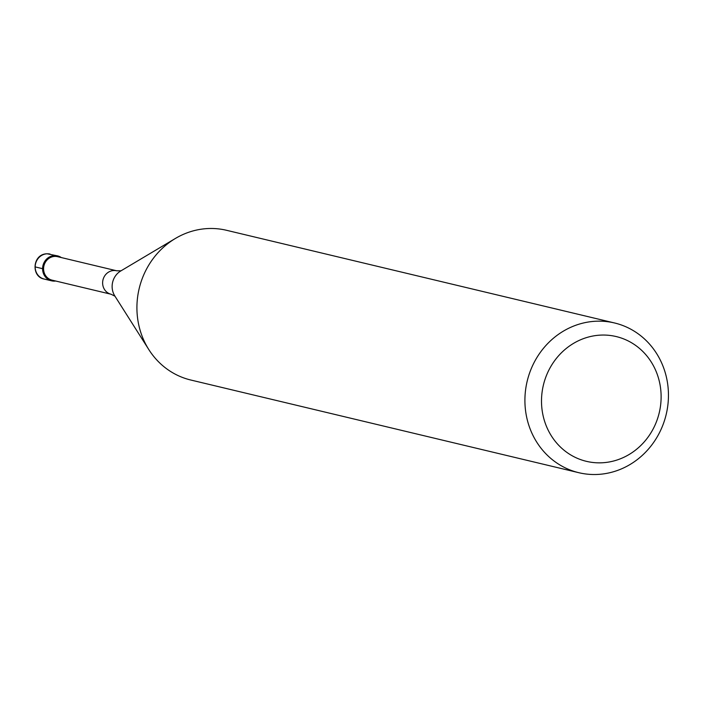 <?xml version="1.0" encoding="UTF-8"?>
<svg xmlns="http://www.w3.org/2000/svg" width="703" height="703" viewBox="0 0 703 703"><rect width="100%" height="100%" fill="white"/><g stroke="black" fill="none" stroke-linecap="round" stroke-linejoin="round"><path stroke-width="1.05" d="M54.641 255.567A12.83 11.907 -76.6 0 1 57.532 255.866A12.83 11.907 -76.6 0 1 61.302 257.562A12.83 11.907 103.4 0 0 54.641 255.567A12.83 11.907 103.4 0 0 42.584 268.678A12.83 11.907 103.4 0 0 54.456 281.121A12.83 11.907 -76.6 0 1 51.565 280.822A12.83 11.907 -76.6 0 1 42.69 267.114A12.83 11.907 -76.6 0 1 54.641 255.567M55.704 281.015A12.83 11.907 -76.6 0 1 54.456 281.121A12.83 11.907 103.4 0 0 55.704 281.015M57.628 256.683A12.056 11.195 103.4 0 0 54.913 256.402A12.056 11.195 103.4 0 0 43.674 267.254A12.056 11.195 103.4 0 0 52.022 280.137L111.065 294.241A12.056 11.195 -76.6 0 1 102.717 281.358A12.056 11.195 -76.6 0 1 113.948 270.506A12.056 11.195 -76.6 0 1 116.672 270.787L57.628 256.683M614.563 322.976L226.568 230.303A76.97 71.46 103.4 0 0 209.222 228.501A76.97 71.46 103.4 0 0 175.399 238.458A76.97 71.46 103.4 0 0 148.843 349.619A76.97 71.46 103.4 0 0 190.803 380.024L578.797 472.697A76.97 71.46 -76.6 0 1 525.51 390.481A76.97 71.46 -76.6 0 1 597.216 321.183A76.97 71.46 -76.6 0 1 614.563 322.976A76.97 71.46 -76.6 0 1 667.85 405.192A76.97 71.46 -76.6 0 1 596.144 474.499A76.97 71.46 -76.6 0 1 578.797 472.697M600.872 462.829A64.14 59.553 -76.6 0 1 541.503 400.613A64.14 59.553 -76.6 0 1 601.759 335.067A64.14 59.553 -76.6 0 1 661.119 397.274A64.14 59.553 -76.6 0 1 600.872 462.829M35.176 266.903L42.584 268.678M50.115 254.091A12.83 11.907 103.4 0 0 47.224 253.792A12.83 11.907 103.4 0 0 35.273 265.347A12.83 11.907 103.4 0 0 44.157 279.047C30.985 276.797 32.259 253.985 47.048 253.774L57.532 255.866M175.399 238.458L120.775 270.954A17.303 16.064 103.4 0 0 114.809 295.945L148.843 349.619M51.565 280.822L44.157 279.047M121.074 270.796L116.672 270.787M115.002 296.227L111.065 294.241"/></g></svg>
